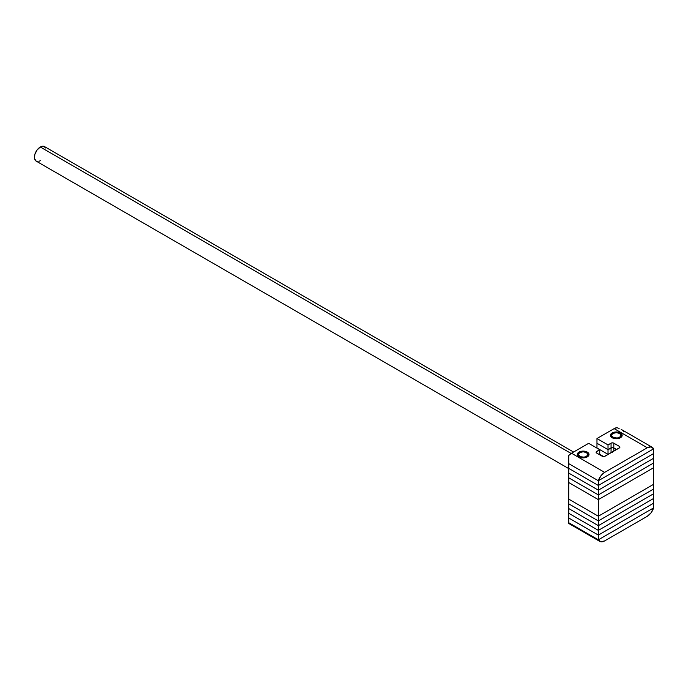 <?xml version="1.0" encoding="UTF-8"?>
<svg xmlns="http://www.w3.org/2000/svg" width="688" height="688" viewBox="0 0 688 688"><rect width="100%" height="100%" fill="white"/><g stroke="black" fill="none" stroke-linecap="round" stroke-linejoin="round"><path stroke-width="1.03" d="M653.6 484.318L598.354 516.215L568.795 499.144L568.795 482.555L598.354 499.626L568.795 482.555L568.795 499.144L598.354 516.215L598.354 499.626L653.6 467.728L598.354 499.626L598.354 516.215L568.795 499.144L598.354 516.215L653.6 484.318L598.354 516.215L653.6 484.318L653.6 489.03L598.354 520.936L653.6 489.03L653.6 467.728L653.6 484.318M571.135 453.469L40.325 147.008A8.376 4.842 120 0 0 34.847 154.387A8.376 4.842 120 0 0 36.137 161.104L34.512 158.541L34.847 154.387L37.032 150.061L40.325 147.008L571.135 453.469M573.577 452.042L44.514 146.587A8.376 4.842 120 0 0 40.325 147.008L43.619 146.26L45.804 148.066M40.325 160.691L39.173 161.224M38.055 161.482L36.137 161.104L568.795 468.631M568.795 482.555L598.354 499.626L653.6 467.728L598.354 499.626L598.354 494.904L653.6 463.007L653.6 467.728L653.6 463.007L598.354 494.904L653.6 463.007L653.6 458.285L653.6 463.007L598.354 494.904L598.354 499.626L568.795 482.555L568.795 477.842L598.354 494.904L598.354 490.183L653.6 458.285L598.354 490.183L653.6 458.285L653.6 453.564L598.354 485.461L568.795 468.399L568.795 463.678L568.795 468.399L598.354 485.461L598.354 480.74L568.795 463.678L598.354 480.74L653.6 448.843L598.354 480.74L598.354 485.461L568.795 468.399L598.354 485.461L653.6 453.564L598.354 485.461L653.6 453.564L653.6 448.843L653.6 458.285L598.354 490.183L598.354 494.904L568.795 477.842L598.354 494.904L568.795 477.842L568.795 482.555M599.73 454.295L603.668 456.574L599.73 454.295M568.795 473.12L598.354 490.183L598.354 485.461L598.354 490.183L568.795 473.12L598.354 490.183L568.795 473.12L568.795 477.842L568.795 468.399L568.795 473.12M599.73 454.424L599.73 449.703L588.679 443.321L571.504 453.237L568.795 455.447L568.795 463.678L598.354 480.74L653.6 448.843L598.354 480.74L600.899 475.829L604.657 472.381L647.296 447.759L651.054 446.873L653.6 448.843A9.77 5.642 -60 0 0 652.181 447.277A9.77 5.642 -60 0 0 647.296 447.759L614.143 428.624L596.969 438.54L608.02 444.921L611.056 443.167A1.952 1.127 180 0 1 613.816 443.167L619.346 446.357A1.952 1.127 180 0 1 619.914 447.148A1.952 1.127 180 0 1 619.346 447.948L604.984 456.239A1.952 1.127 180 0 1 602.215 456.239L596.694 453.057L596.694 451.457L599.73 449.703L599.73 454.424M616.637 449.513L612.44 447.553L608.02 449.642L596.969 443.261L596.969 447.983L596.969 443.261L608.02 449.642L608.02 454.364L596.969 447.983L608.02 454.364L596.969 447.983L608.02 454.364L608.02 449.642L611.056 447.888L611.056 452.609L608.02 454.364L611.056 452.609L608.02 454.364L611.056 452.609L611.056 447.888A1.952 1.127 180 0 1 613.816 447.888L613.816 451.139L613.816 447.888L616.637 449.513M613.051 442.883L614.066 443.192L613.051 442.883M612.44 452.274L611.056 452.609L612.44 452.274M611.709 452.36A1.952 1.127 0 0 0 611.056 452.609A1.952 1.127 180 0 1 611.709 452.36M612.165 437.74A5.857 3.38 180 0 1 610.445 435.349A5.857 3.38 180 0 1 614.066 432.227A5.857 3.38 180 0 1 620.447 432.958L620.447 434.085L620.447 432.958A5.857 3.38 180 0 1 622.167 435.349A5.857 3.38 180 0 1 618.546 438.471A5.857 3.38 180 0 1 612.165 437.74L610.557 436.011L610.557 434.687L613.051 432.537L618.546 432.227L621.178 433.466L622.055 434.687L621.72 436.648L619.561 438.161L615.167 438.669L612.165 437.74M579.012 456.884A5.857 3.38 180 0 1 577.292 454.484A5.857 3.38 180 0 1 580.913 451.362A5.857 3.38 180 0 1 587.303 452.093L587.303 453.22L587.303 452.093A5.857 3.38 180 0 1 589.014 454.484A5.857 3.38 180 0 1 585.402 457.615A5.857 3.38 180 0 1 579.012 456.884L577.292 454.484L578.281 452.609L579.898 451.672L585.402 451.362L587.303 452.093L588.902 453.831L588.567 455.783L586.408 457.305L583.157 457.873L579.012 456.884M596.969 443.261L608.02 449.642L611.692 447.639L613.816 447.888L613.816 443.167L613.816 447.888A1.952 1.127 0 0 0 611.056 447.888L611.056 443.167L611.056 447.888L608.02 449.642L608.02 444.921L608.02 449.642L596.969 443.261L596.969 438.54L596.969 443.261M568.795 459.567L568.795 463.678L598.354 480.74A9.77 5.642 -60 0 1 604.657 472.381L647.296 447.759L614.143 428.624L596.969 438.54L608.02 444.921L611.692 442.917L613.189 442.917L619.346 446.357L619.346 447.948L619.346 446.357L619.768 447.587L604.348 456.488L602.215 456.239L596.694 453.057A1.952 1.127 180 0 1 596.118 452.257A1.952 1.127 180 0 1 596.694 451.457L596.694 453.057L596.272 451.827L599.73 449.703L588.679 443.321L571.504 453.237L604.657 472.381L571.504 453.237A9.77 5.642 120 0 0 568.795 455.447L568.795 459.558M616.861 427.695L614.143 428.624A9.77 5.642 120 0 1 616.861 427.695L619.123 428.409L616.861 427.695M624.042 431.78L622.778 430.482M621.204 429.398L652.181 447.277M599.773 541.379A9.77 5.642 -60 0 0 604.657 540.897L647.296 516.284A9.77 5.642 -60 0 0 653.6 507.916L651.054 512.827L647.296 516.284L604.657 540.897L600.899 541.783L598.354 539.813L653.6 507.916L598.354 539.813L568.795 522.751L598.354 539.813L653.6 507.916L598.354 539.813L598.354 535.092L653.6 503.195L653.6 507.916L653.6 503.195L598.354 535.092L653.6 503.195L653.6 498.473L598.354 530.371L653.6 498.473L653.6 493.752L598.354 525.658L653.6 493.752L653.6 489.03L653.6 503.195L598.354 535.092L598.354 539.813L568.795 522.751L568.795 518.03L598.354 535.092L598.354 516.215L598.354 520.936L568.795 503.865L598.354 520.936L653.6 489.03L598.354 520.936L598.354 525.658L568.795 508.587L598.354 525.658L653.6 493.752L598.354 525.658L598.354 530.371L568.795 513.308L598.354 530.371L653.6 498.473L598.354 530.371L598.354 535.092L568.795 518.03L598.354 535.092L568.795 518.03L568.795 523.491L599.773 541.379A9.77 5.642 -60 0 1 598.354 539.813L568.795 522.751L568.795 523.319M568.795 503.865L568.795 499.144L568.795 503.865L598.354 520.936L568.795 503.865L568.795 508.587L568.795 503.865M568.795 508.587L598.354 525.658L568.795 508.587L568.795 513.308L568.795 508.587M568.795 513.308L598.354 530.371L568.795 513.308L568.795 518.03L568.795 513.308M620.026 437.964L619.621 437.267A4.687 2.709 180 0 1 612.991 437.267A4.687 2.709 180 0 1 612.991 433.431L612.165 433.913A5.857 3.38 0 0 0 610.505 435.831A5.857 3.38 180 0 1 612.165 433.913L612.991 433.431L611.709 434.825L611.709 435.874L613.705 437.602L617.222 438.007L619.621 437.267L620.997 435.349L619.621 433.431L616.31 432.64L612.991 433.431A4.687 2.709 180 0 1 619.621 433.431A4.687 2.709 180 0 1 619.621 437.267L620.026 437.964M619.991 433.672A5.857 3.38 180 0 1 622.107 435.831A5.857 3.38 0 0 0 620.447 433.913L619.621 433.431M586.873 457.099L586.468 456.402A4.687 2.709 180 0 1 579.838 456.402A4.687 2.709 180 0 1 579.838 452.575L579.012 453.057A5.857 3.38 0 0 0 577.352 454.966A5.857 3.38 180 0 1 579.012 453.057L579.838 452.575L578.556 453.96L578.556 455.017L580.552 456.737L584.069 457.142L586.468 456.402L587.844 454.484L586.468 452.575L583.157 451.784L579.838 452.575A4.687 2.709 180 0 1 586.468 452.575A4.687 2.709 180 0 1 586.468 456.402L586.873 457.099M586.838 452.816A5.857 3.38 180 0 1 588.954 454.966A5.857 3.38 0 0 0 587.303 453.057L586.468 452.575M612.165 433.913L612.991 433.431M579.012 453.057L579.838 452.575"/></g></svg>
